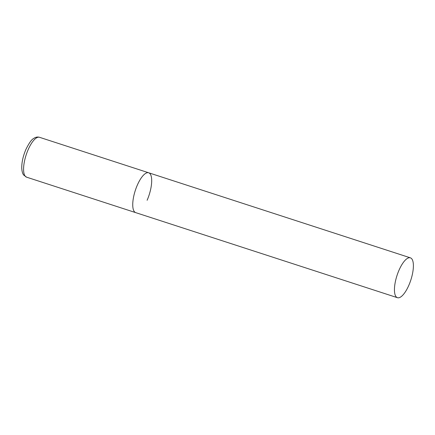 <?xml version="1.0" encoding="UTF-8"?>
<svg xmlns="http://www.w3.org/2000/svg" width="435" height="435" viewBox="0 0 435 435"><rect width="100%" height="100%" fill="white"/><g stroke="black" fill="none" stroke-linecap="round" stroke-linejoin="round"><path stroke-width="0.65" d="M397.438 297.698A20.956 7.27 108 0 0 409.879 282.728A20.956 7.27 108 0 0 412.032 259.195A20.956 7.27 108 0 0 410.395 257.835A20.956 7.27 108 0 0 397.954 272.805A20.956 7.27 108 0 0 395.806 296.338A20.956 7.27 108 0 0 397.438 297.698L26.573 177.165A20.956 7.27 -72 0 1 28.155 149.656A20.956 7.27 -72 0 1 39.525 137.302L148.694 172.782A20.956 7.27 108 0 0 136.253 187.751A20.956 7.27 108 0 0 134.1 211.285A20.956 7.27 108 0 0 135.736 212.644A20.956 7.27 -72 0 1 137.319 185.136A20.956 7.27 -72 0 1 148.694 172.782A20.956 7.27 -72 0 1 147.112 200.29M26.573 177.165L23.686 175.044C23.332 174.614 22.022 172.956 21.75 168.144C21.685 162.347 23.055 156.143 25.866 149.526C28.982 143.169 31.559 139.504 33.593 138.52C35.55 137.123 37.53 136.715 39.525 137.302M148.694 172.782L410.395 257.835"/></g></svg>
